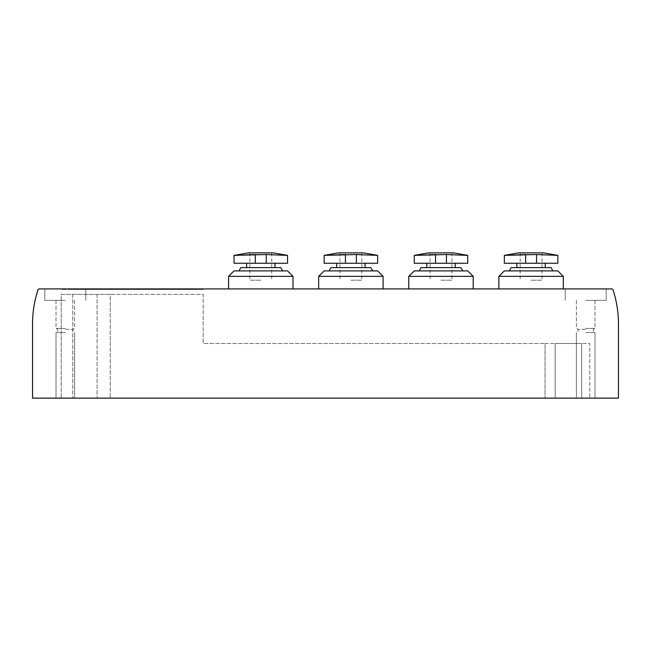 <?xml version="1.0" encoding="UTF-8"?>
<svg xmlns="http://www.w3.org/2000/svg" width="651" height="651" viewBox="0 0 651 651"><rect width="100%" height="100%" fill="white"/><g stroke="black" fill="none" stroke-linecap="round" stroke-linejoin="round"><path stroke-width="0.49" stroke-dasharray="3.25 2.44" d="M260.791 263.248L274.991 263.248L260.791 263.248M287.547 263.248L234.035 263.248M350.889 263.248L365.089 263.248L350.889 263.248M377.645 263.248L324.133 263.248M440.987 263.248L455.187 263.248L440.987 263.248M467.743 263.248L414.231 263.248M531.086 263.248L516.886 263.248L531.086 263.248M557.842 263.248L504.33 263.248M32.55 398.127L618.45 398.127L618.45 323.864A109.205 109.205 0 0 0 613.079 290.045A1.636 1.636 0 0 0 611.525 288.914L39.475 288.914A1.636 1.636 0 0 0 37.921 290.045A109.205 109.205 0 0 0 32.55 323.864L32.55 398.127M585.688 398.127L594.973 398.127L585.688 398.127M65.312 398.127L56.027 398.127L65.312 398.127M110.231 398.127L581.66 398.127L72.757 398.127L110.231 398.127L110.231 294.374L203.185 294.374L203.185 343.516L545.05 343.516L203.185 343.516L203.185 294.374L61.218 294.374L61.218 398.127L72.757 398.127L61.218 398.127L61.218 294.374L110.231 294.374L110.231 398.127M581.66 398.127L589.782 398.127L581.66 398.127L581.66 343.516L555.165 343.516L589.782 343.516L589.782 398.127L589.782 343.516L581.66 343.516L581.66 398.127M61.218 288.914L97.072 288.914L61.218 288.914L61.218 289.459L72.757 289.459L61.218 289.459L61.218 288.914M97.072 288.914L203.185 288.914L97.072 288.914L97.072 289.459L72.757 289.459L203.185 289.459L97.072 289.459L97.072 288.914M260.791 288.914L228.574 288.914L260.791 288.914M350.889 288.914L383.105 288.914L350.889 288.914M440.987 288.914L473.204 288.914L440.987 288.914M531.086 288.914L563.302 288.914L531.086 288.914M65.312 288.914L44.838 288.914L65.312 288.914M585.688 288.914L606.162 288.914L585.688 288.914M585.688 300.38L606.162 300.38L585.688 300.38M585.688 328.373L594.973 328.373L585.688 328.373M585.688 329.325L578.039 329.325L585.688 329.325M585.688 332.596L594.973 332.596L585.688 332.596M65.312 300.38L44.838 300.38L65.312 300.38M65.312 328.373L56.027 328.373L65.312 328.373M65.312 329.325L72.961 329.325L65.312 329.325M65.312 332.596L56.027 332.596L65.312 332.596M498.869 276.358L563.302 276.358M511.125 267.618L551.039 267.618M504.33 270.897L557.842 270.897M408.771 276.358L473.204 276.358M421.026 267.618L460.949 267.618M414.231 270.897L467.743 270.897M318.673 276.358L383.105 276.358M330.936 267.618L370.85 267.618M324.133 270.897L377.645 270.897M228.574 276.358L293.007 276.358M240.837 267.618L280.752 267.618M234.035 270.897L287.547 270.897M203.185 288.914L203.185 289.459L203.185 288.914M545.05 343.516L555.165 343.516L545.05 343.516L545.05 398.127L545.05 343.516M525.626 263.248L525.626 254.541L504.33 255.379L531.086 254.419L557.842 255.379L536.546 254.541L536.546 263.248M531.086 280.182L542.006 280.182L531.086 280.182M518.522 252.873L543.642 252.873M435.527 263.248L435.527 254.541L414.231 255.379L440.987 254.419L467.743 255.379L446.448 254.541L446.448 263.248M440.987 280.182L451.908 280.182L440.987 280.182M428.431 252.873L453.544 252.873M345.429 263.248L345.429 254.541L324.133 255.379L350.889 254.419L377.645 255.379L356.349 254.541L356.349 263.248M350.889 280.182L361.81 280.182L350.889 280.182M338.333 252.873L363.453 252.873M255.33 263.248L255.33 254.541L234.035 255.379L260.791 254.419L287.547 255.379L266.251 254.541L266.251 263.248M260.791 280.182L249.87 280.182L260.791 280.182M248.234 252.873L273.355 252.873M72.757 288.914L72.757 289.459L72.757 288.914M110.231 288.914L110.231 289.459L110.231 288.914M72.757 294.374L72.757 398.127L72.757 294.374M97.072 294.374L97.072 398.127L97.072 294.374M555.165 343.516L555.165 398.127L555.165 343.516M565.214 288.914L565.214 300.38L565.214 288.914M606.162 288.914L606.162 300.38L606.162 288.914M576.404 300.38L576.404 328.373L578.039 329.325L578.039 332.596L578.039 329.325L576.404 328.373L576.404 300.38M594.973 300.38L594.973 328.373L593.33 329.325L593.33 332.596L593.33 329.325L594.973 328.373L594.973 300.38M576.404 332.596L576.404 398.127L576.404 332.596M594.973 332.596L594.973 398.127L594.973 332.596M44.838 288.914L44.838 300.38L44.838 288.914M85.786 288.914L85.786 300.38L85.786 288.914M56.027 300.38L56.027 328.373L57.67 329.325L57.67 332.596L57.67 329.325L56.027 328.373L56.027 300.38M74.596 300.38L74.596 328.373L72.961 329.325L72.961 332.596L72.961 329.325L74.596 328.373L74.596 300.38M56.027 332.596L56.027 398.127L56.027 332.596M74.596 332.596L74.596 398.127L74.596 332.596M520.165 252.873L520.165 280.182M542.006 252.873L542.006 280.182M430.067 252.873L430.067 280.182M451.908 252.873L451.908 280.182M339.968 252.873L339.968 280.182M361.81 252.873L361.81 280.182M249.87 252.873L249.87 280.182M271.711 252.873L271.711 280.182"/><path stroke-width="0.98" d="M266.251 263.248L287.547 263.248L287.547 255.379L273.355 252.873L248.234 252.873L234.035 255.379L234.035 263.248L266.251 263.248L266.251 254.541L287.547 255.379L266.251 254.541L234.035 255.379L255.33 254.541L255.33 263.248M356.349 263.248L377.645 263.248L377.645 255.379L363.453 252.873L338.333 252.873L324.133 255.379L324.133 263.248L356.349 263.248L356.349 254.541L377.645 255.379L356.349 254.541L324.133 255.379L345.429 254.541L345.429 263.248M446.448 263.248L467.743 263.248L467.743 255.379L453.544 252.873L428.431 252.873L414.231 255.379L414.231 263.248L446.448 263.248L446.448 254.541L467.743 255.379L446.448 254.541L414.231 255.379L435.527 254.541L435.527 263.248M536.546 263.248L557.842 263.248L557.842 255.379L543.642 252.873L518.522 252.873L504.33 255.379L504.33 263.248L536.546 263.248L536.546 254.541L557.842 255.379L536.546 254.541L504.33 255.379L525.626 254.541L525.626 263.248M32.55 398.127L618.45 398.127L618.45 323.864A109.205 109.205 0 0 0 613.079 290.045A1.636 1.636 0 0 0 611.525 288.914L39.475 288.914A1.636 1.636 0 0 0 37.921 290.045A109.205 109.205 0 0 0 32.55 323.864L32.55 398.127M498.869 276.358L504.33 270.897L557.842 270.897L563.302 276.358L498.869 276.358L498.869 288.914M552.927 270.897L551.039 267.618L511.125 267.618L509.245 270.897M408.771 276.358L414.231 270.897L467.743 270.897L473.204 276.358L408.771 276.358L408.771 288.914M462.828 270.897L460.949 267.618L421.026 267.618L419.146 270.897M318.673 276.358L324.133 270.897L377.645 270.897L383.105 276.358L318.673 276.358L318.673 288.914M372.73 270.897L370.85 267.618L330.936 267.618L329.048 270.897M228.574 276.358L234.035 270.897L287.547 270.897L293.007 276.358L228.574 276.358L228.574 288.914M282.64 270.897L280.752 267.618L240.837 267.618L238.95 270.897M563.302 276.358L563.302 288.914M516.886 263.248L516.886 267.618M545.278 263.248L545.278 267.618M473.204 276.358L473.204 288.914M426.787 263.248L426.787 267.618M455.187 263.248L455.187 267.618M383.105 276.358L383.105 288.914M336.697 263.248L336.697 267.618M365.089 263.248L365.089 267.618M293.007 276.358L293.007 288.914M246.599 263.248L246.599 267.618M274.991 263.248L274.991 267.618"/></g></svg>
